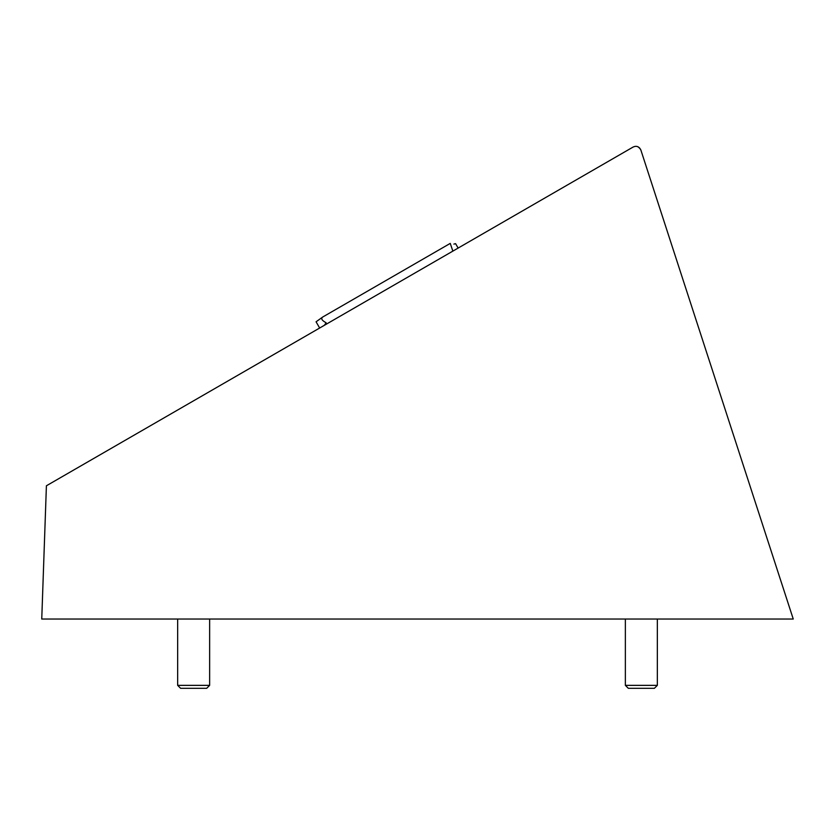 <?xml version="1.0" encoding="UTF-8"?>
<svg xmlns="http://www.w3.org/2000/svg" width="835" height="835" viewBox="0 0 835 835"><rect width="100%" height="100%" fill="white"/><g stroke="black" fill="none" stroke-linecap="round" stroke-linejoin="round"><path stroke-width="1.25" d="M452.852 251.126L450.253 243.392L322.707 317.029L316.068 321.799L319.659 328.019L228.268 380.781L567.977 184.65M74.096 469.792L122.568 441.809M633.118 147.043L46.405 485.782L41.75 619.027L793.25 619.027L640.852 150.008C639.046 146.501 636.468 145.509 633.118 147.043L598.486 167.042L633.118 147.043M453.864 244.091L455.576 243.653L458.133 248.068L484.895 232.621M640.852 150.008L680.546 272.158L640.852 150.008M638.378 147.002L640.539 149.235M637.71 146.689L639.641 147.972M322.801 316.976C320.671 318.511 321.778 320.442 326.151 322.769L324.366 325.295M177.657 685.358L180.61 688.311L206.683 688.311L209.637 685.358L177.657 685.358L177.657 619.027M657.322 685.358L625.363 685.358L625.363 619.027M657.343 619.027L657.343 685.358L654.389 688.311L628.317 688.311L625.363 685.358M209.637 685.358L209.637 619.027"/></g></svg>
